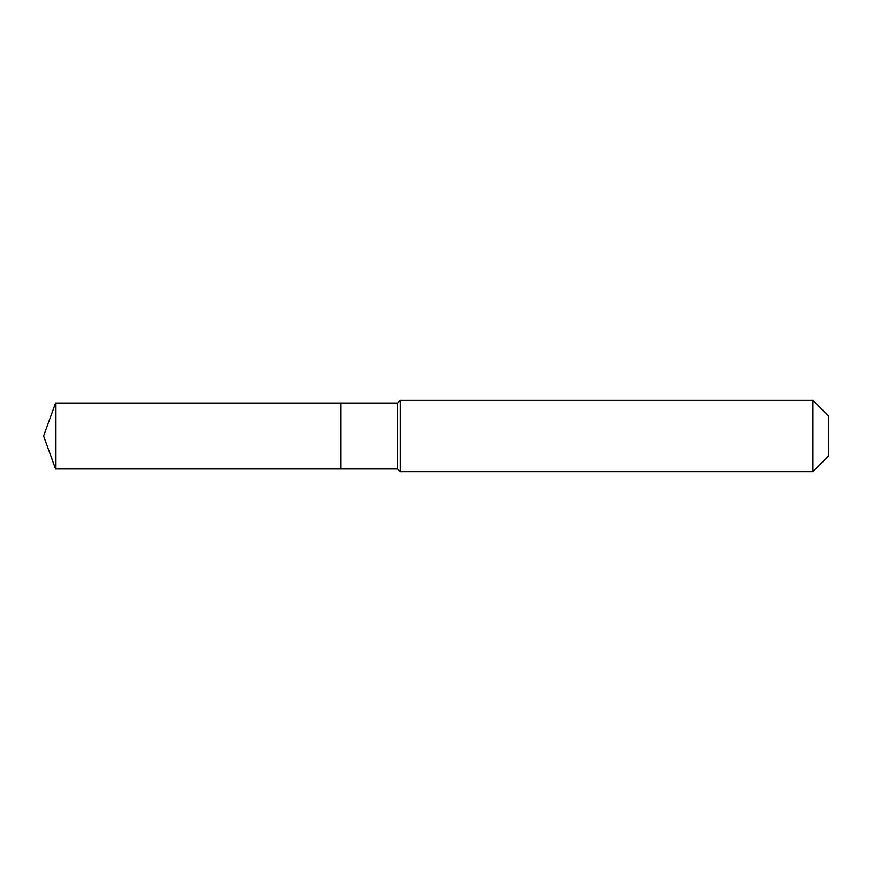 <?xml version="1.0" encoding="UTF-8"?>
<svg xmlns="http://www.w3.org/2000/svg" width="872" height="872" viewBox="0 0 872 872"><rect width="100%" height="100%" fill="white"/><g stroke="black" fill="none" stroke-linecap="round" stroke-linejoin="round"><path stroke-width="1.31" d="M43.6 436L55.612 403.006L397.654 403.006L400.324 400.324L812.944 400.324L828.4 415.781L828.4 456.22L812.944 471.676L400.324 471.676L397.654 468.994L55.612 468.994L43.6 436L55.612 468.994L55.612 403.006M828.4 456.22L812.944 471.676L400.324 471.676L397.654 468.994L340.996 468.994L340.996 403.006L340.996 468.994L55.612 468.994M397.654 468.994L397.654 403.006M400.324 471.676L400.324 400.324M812.944 471.676L812.944 400.324"/></g></svg>
